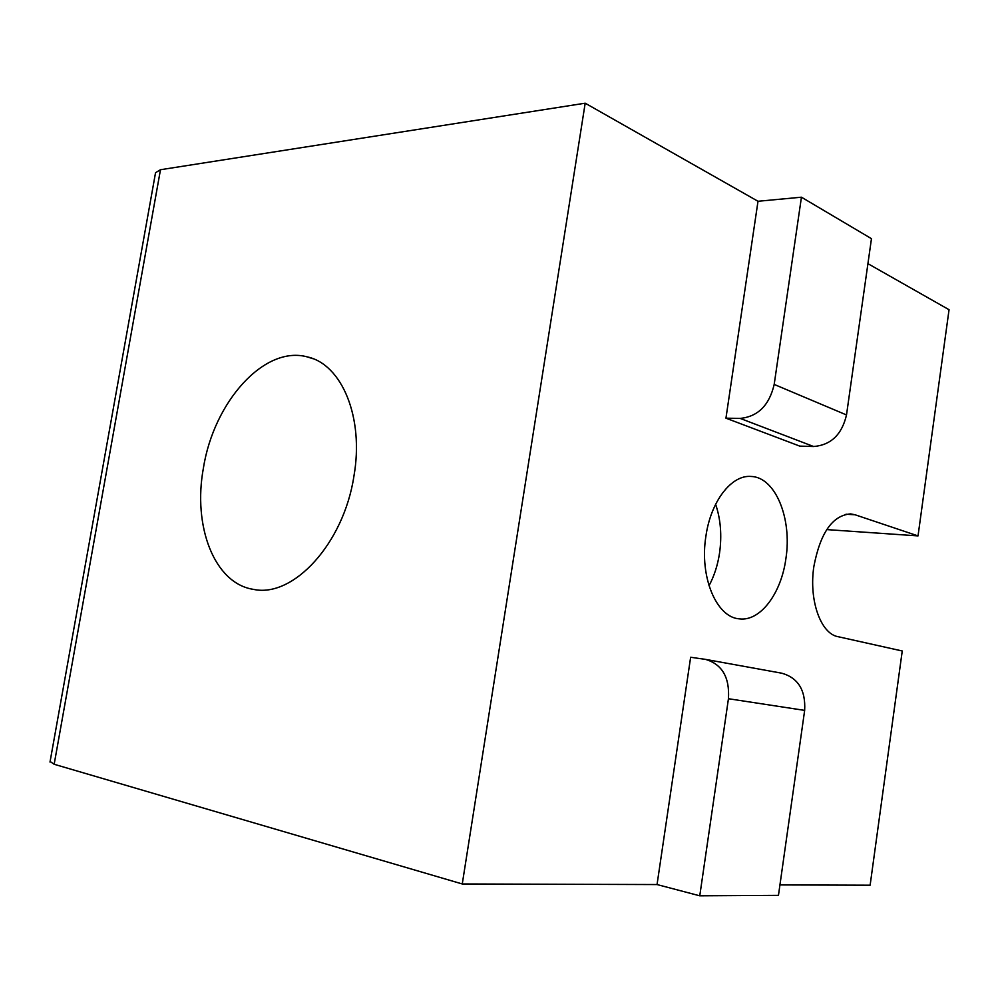 <?xml version="1.0" encoding="UTF-8"?>
<svg xmlns="http://www.w3.org/2000/svg" width="999" height="999" viewBox="0 0 999 999"><rect width="100%" height="100%" fill="white"/><g stroke="black" fill="none" stroke-linecap="round" stroke-linejoin="round"><path stroke-width="1.5" d="M50.112 761.475L54.158 764.272L160.477 169.73L585.189 103.197L758.004 201.274L801.435 197.203L871.465 238.674L846.503 414.947C841.907 434.553 830.943 445.079 813.623 446.516L799.774 446.116L725.948 418.181L758.004 201.274M155.282 174.101L155.544 172.702L160.477 169.73M54.158 764.272L462.262 883.965L585.189 103.197M203.446 467.844C192.582 526.048 214.248 583.553 253.484 589.373C293.057 598.139 343.693 543.756 353.908 476.261C364.298 417.445 341.795 364.123 307.217 356.88C264.211 345.13 213.823 402.048 203.446 467.844M715.621 504.27C720.679 519.243 721.99 535.489 719.555 552.996C717.732 565.147 714.21 576.061 709.003 585.726M785.901 558.616C792.257 518.581 775.374 476.898 750.923 476.448C731.443 474.762 710.726 501.386 705.893 536.301C699.325 576.823 716.42 617.345 739.185 618.843C760.139 621.84 781.255 593.581 785.901 558.616M462.262 883.965L657.042 884.552L699.762 895.803L778.458 895.354L804.657 710.389C805.756 690.284 798.164 677.909 781.88 673.226L705.431 659.365C722.09 664.21 729.757 677.334 728.446 698.726L804.657 710.389M779.932 884.927L870.129 885.201L902.247 650.986L837.949 636.663C820.691 633.728 808.691 600.012 813.873 566.421C820.316 532.792 832.567 515.284 850.636 513.898L855.069 514.772L845.978 514.223M867.919 263.661L949.05 309.715L918.031 535.901L826.71 529.595M657.042 884.552L690.634 657.267L705.431 659.365M918.031 535.901L855.069 514.772M801.435 197.203L774.188 384.428C769.28 405.307 757.941 416.633 740.147 418.406L725.948 418.181M699.762 895.803L728.446 698.726M740.147 418.406L813.623 446.516M774.188 384.428L846.503 414.947M50 762.062L155.544 172.702M313.087 358.753L307.217 356.88"/></g></svg>
